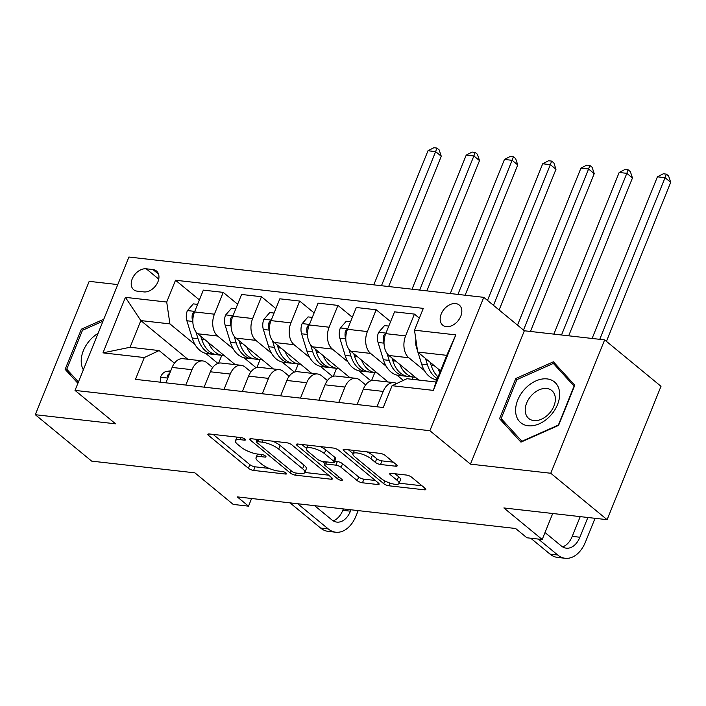 <?xml version="1.0" encoding="UTF-8"?>
<svg xmlns="http://www.w3.org/2000/svg" width="706" height="706" viewBox="0 0 706 706"><rect width="100%" height="100%" fill="white"/><g stroke="black" fill="none" stroke-linecap="round" stroke-linejoin="round"><path stroke-width="1.06" d="M244.92 439.106A2.798 0.83 -158 0 0 241.275 437.596L209.364 433.969A3.998 1.183 -158 0 0 207.882 434.296A3.998 1.183 -158 0 0 208.579 435.452L248.406 468.263A3.998 1.183 -158 0 0 253.622 470.425L285.524 474.044A2.798 0.83 -158 0 0 286.574 473.814A2.798 0.83 -158 0 0 286.08 473.011A2.798 0.83 -158 0 0 282.426 471.493L278.305 471.026A12.779 3.777 -158 0 1 261.608 464.098L258.29 461.371A12.779 3.777 -158 0 1 256.049 457.673A12.779 3.777 -158 0 1 260.823 456.623L264.953 457.1A2.798 0.83 -158 0 0 265.994 456.87A2.798 0.83 -158 0 0 265.5 456.058A2.798 0.83 -158 0 0 261.855 454.54L257.725 454.073A12.779 3.777 -158 0 1 241.037 447.154L237.71 444.418A12.779 3.777 -158 0 1 235.469 440.72A12.779 3.777 -158 0 1 240.243 439.679L244.373 440.147A2.798 0.83 -158 0 0 245.414 439.917A2.798 0.83 -158 0 0 244.92 439.106M455.652 303.571A13.026 9.072 -50.5 0 0 442.406 311.593A13.026 9.072 -50.5 0 0 442.715 325.157A13.026 9.072 -50.5 0 0 446.333 326.64A13.026 9.072 -50.5 0 0 459.58 318.627A13.026 9.072 -50.5 0 0 459.271 305.054A13.026 9.072 -50.5 0 0 455.652 303.571M395.678 466.207A3.998 1.183 -158 0 0 397.16 465.881A3.998 1.183 -158 0 0 396.463 464.724L385.291 455.52A3.998 1.183 -158 0 0 380.075 453.358L344.643 449.334A3.998 1.183 -158 0 0 343.151 449.66A3.998 1.183 -158 0 0 343.848 450.816L383.685 483.628A3.998 1.183 -158 0 0 388.9 485.79L424.332 489.814A3.998 1.183 -158 0 0 425.824 489.487A3.998 1.183 -158 0 0 425.118 488.331L411.624 477.212A3.998 1.183 -158 0 0 406.409 475.05L391.239 473.329A3.998 1.183 -158 0 0 389.747 473.655A3.998 1.183 -158 0 0 390.453 474.811L397.143 480.327A10.687 3.159 -158 0 1 399.022 483.416A10.687 3.159 -158 0 1 391.662 483.61A10.687 3.159 -158 0 1 381.081 478.5L354.862 456.897A10.687 3.159 -158 0 1 352.982 453.808A10.687 3.159 -158 0 1 360.342 453.614A10.687 3.159 -158 0 1 370.924 458.723L375.292 462.324A3.998 1.183 -158 0 0 380.508 464.486L395.678 466.207L396.322 464.61M117.778 284.589L89.185 281.341L35.3 414.704L91.656 461.124L194.9 472.852L233.227 504.419L248.521 506.158L237.251 496.874L515.627 528.494L526.905 537.778L542.199 539.516L552.71 513.5M550.759 473.258L604.645 339.886L524.346 330.77L470.461 464.133L550.759 473.258L607.116 519.678L503.872 507.949L542.199 539.516M470.461 464.133L429.883 430.704L75.021 390.4L128.907 257.037L483.769 297.341L429.883 430.704M35.3 414.704L115.599 423.821L75.021 390.4M291.905 444.912A3.998 1.183 -158 0 0 286.689 442.75L251.257 438.726A3.998 1.183 -158 0 0 249.765 439.053A3.998 1.183 -158 0 0 250.471 440.209L290.298 473.02A3.998 1.183 -158 0 0 295.514 475.182L330.946 479.206A3.998 1.183 -158 0 0 332.438 478.88A3.998 1.183 -158 0 0 331.732 477.724L291.905 444.912M297.95 444.03L333.382 448.054A3.998 1.183 -158 0 1 338.598 450.216L378.425 483.028A3.998 1.183 -158 0 1 379.131 484.184A3.998 1.183 -158 0 1 377.639 484.51L362.469 482.789A3.998 1.183 -158 0 1 357.254 480.627L341.104 467.319A3.998 1.183 -158 0 0 335.888 465.157L325.828 464.01A3.998 1.183 -158 0 0 324.336 464.336A3.998 1.183 -158 0 0 325.042 465.492L341.854 479.348A2.798 0.83 -158 0 1 342.348 480.151A2.798 0.83 -158 0 1 340.424 480.204A2.798 0.83 -158 0 1 337.653 478.871L297.155 445.512A3.998 1.183 -158 0 1 296.458 444.356A3.998 1.183 -158 0 1 297.95 444.03M604.645 339.886L661.001 386.314L607.116 519.678M137.202 291.154L143.927 291.913A12.62 8.781 -50.5 0 0 156.767 284.147A12.62 8.781 -50.5 0 0 156.467 271.007A12.62 8.781 -50.5 0 0 152.955 269.568L146.23 268.801A12.62 8.781 -50.5 0 0 133.399 276.567A12.62 8.781 -50.5 0 0 133.69 289.716A12.62 8.781 -50.5 0 0 137.202 291.154M187.761 359.23L140.847 320.586L130.072 347.264L159.132 350.564L144.289 357.554L135.473 379.36L383.261 407.503L392.077 385.697L406.921 378.707L435.981 382.008L446.757 355.339L417.696 352.038L440.5 370.818M144.289 357.554L102.988 352.859L125.412 297.35L166.713 302.044L169.908 323.886L195.041 344.59M199.392 299.9L175.52 280.238L166.713 302.044M175.52 280.238L423.309 308.381L414.501 330.187L455.802 334.882L433.369 390.392L392.077 385.697M524.346 330.77L483.769 297.341M248.521 506.158L251.61 498.507M205.693 353.362L217.907 363.431M169.908 323.886L140.847 320.586L125.412 297.35M419.364 318.168L414.422 314.099L405.615 335.906A16.282 10.643 96.5 0 0 408.809 357.748L424.474 370.65M435.125 379.431L436.546 380.605M414.422 314.099L394.539 311.84L385.732 333.647A16.282 10.643 96.5 0 0 388.927 355.489L418.737 380.049M390.594 321.618L376.183 309.757L367.376 331.564A16.282 10.643 96.5 0 0 370.571 353.406L386.235 366.308M396.887 375.08L403.338 380.393M376.183 309.757L356.301 307.498L347.493 329.305A16.282 10.643 96.5 0 0 350.688 351.147L388.132 381.999M352.356 317.276L337.945 305.407L329.137 327.213A16.282 10.643 96.5 0 0 332.332 349.064L347.996 361.966M358.648 370.738L370.862 380.808M337.945 305.407L318.062 303.148L309.254 324.963A16.282 10.643 96.5 0 0 312.449 346.805L349.894 377.648M314.117 312.935L299.706 301.065L290.898 322.871A16.282 10.643 96.5 0 0 294.093 344.722L309.757 357.624M320.409 366.396L332.623 376.466M299.706 301.065L279.823 298.806L271.016 320.612A16.282 10.643 96.5 0 0 274.21 342.463L311.655 373.306M275.87 308.584L261.467 296.723L252.66 318.53A16.282 10.643 96.5 0 0 255.854 340.371L271.519 353.282M282.171 362.054L294.384 372.115M261.467 296.723L241.584 294.464L232.777 316.27A16.282 10.643 96.5 0 0 235.972 338.121L273.416 368.964M237.631 304.242L223.228 292.381L214.421 314.188A16.282 10.643 96.5 0 0 217.616 336.03L233.28 348.932M243.932 357.713L256.146 367.773M223.228 292.381L203.346 290.122L194.538 311.928A16.282 10.643 96.5 0 0 197.724 333.77L235.177 364.623M174.461 363.193L159.132 350.564M212.7 367.535L206.84 362.707A16.282 10.643 96.5 0 0 202.851 360.951A16.282 10.643 96.5 0 0 191.997 369.697L185.784 385.07M250.939 371.877L245.079 367.049A16.282 10.643 96.5 0 0 241.09 365.293A16.282 10.643 96.5 0 0 230.235 374.039L224.023 389.421M289.178 376.227L283.318 371.391A16.282 10.643 96.5 0 0 279.329 369.635A16.282 10.643 96.5 0 0 268.474 378.381L262.261 393.763M327.416 380.569L321.557 375.733A16.282 10.643 96.5 0 0 317.568 373.977A16.282 10.643 96.5 0 0 306.713 382.723L300.5 398.105M365.655 384.911L359.795 380.075A16.282 10.643 96.5 0 0 355.806 378.319A16.282 10.643 96.5 0 0 344.952 387.073L338.739 402.446M218.613 363.219L221.808 355.312M202.851 360.951L182.96 358.692A16.282 10.643 96.5 0 0 172.114 367.438L165.892 382.811M256.852 367.561L260.046 359.663M241.09 365.293L221.207 363.034A16.282 10.643 96.5 0 0 210.353 371.78L204.131 387.162M279.329 369.635L259.446 367.376A16.282 10.643 96.5 0 0 248.591 376.121L242.379 391.503M295.09 371.903L298.285 364.005M317.568 373.977L297.685 371.718A16.282 10.643 96.5 0 0 286.83 380.463L280.617 395.845M333.329 376.245L336.524 368.347M355.806 378.319L335.924 376.069A16.282 10.643 96.5 0 0 325.069 384.814L318.856 400.187M371.568 380.596L374.762 372.689M396.701 383.517A16.282 10.643 96.5 0 0 394.045 382.67L374.162 380.41A16.282 10.643 96.5 0 0 363.308 389.156L357.095 404.529M412.083 379.298L413.001 377.03M394.045 382.67A16.282 10.643 96.5 0 0 383.19 391.415L376.978 406.788M417.696 352.038L414.501 330.187M130.072 347.264L102.988 352.859M455.802 334.882L446.757 355.339M433.369 390.392L435.981 382.008M103.782 319.227L81.367 329.19L65.137 369.353L77.889 383.305M574.808 385.238L553.398 361.807L515.759 378.531L499.539 418.693L520.94 442.132L558.578 425.4L574.808 385.238M72.233 375.195L65.137 369.353M82.628 330.223L81.367 329.19M506.634 424.544L499.539 418.693M517.021 379.572L515.759 378.531M236.934 437.102A12.779 3.777 -158 0 0 236.925 437.12L235.469 440.72M257.514 454.046A12.779 3.777 -158 0 0 257.505 454.064L256.049 457.673M213.133 434.393L249.862 464.654A3.998 1.183 -158 0 0 255.078 466.816L269.118 468.413M304.833 472.473L328.634 475.173M255.016 439.158L257.046 440.818M257.655 441.656A2.798 0.83 -158 0 0 256.613 441.885A2.798 0.83 -158 0 0 257.108 442.688L292.063 471.493A2.798 0.83 -158 0 0 295.717 473.002L300.068 473.497A12.779 3.777 -158 0 0 304.842 472.455A12.779 3.777 -158 0 0 302.6 468.758L278.702 449.069A12.779 3.777 -158 0 0 262.014 442.15L257.655 441.656L258.511 439.547M304.842 472.455L306.298 468.855A12.779 3.777 -158 0 0 304.057 465.157L302.6 468.758M272.657 441.162A12.779 3.777 -158 0 1 280.158 445.468L304.057 465.157M375.327 480.477L363.925 479.18L362.469 482.789M334.697 461.247L337.344 461.547A3.998 1.183 -158 0 1 342.56 463.71L358.71 477.018A3.998 1.183 -158 0 0 363.925 479.18M324.716 463.41L322.263 461.389M306.483 448.389L301.709 444.462M324.345 453.508A10.687 3.159 -158 0 0 313.764 448.398A10.687 3.159 -158 0 0 306.404 448.592A10.687 3.159 -158 0 0 308.275 451.69L317.515 459.297A3.998 1.183 -158 0 0 322.73 461.459L332.791 462.607A3.998 1.183 -158 0 0 334.282 462.28A3.998 1.183 -158 0 0 333.585 461.124L324.345 453.508L325.801 449.907A10.687 3.159 -158 0 0 320.083 446.545M334.282 462.28L335.738 458.671A3.998 1.183 -158 0 0 335.041 457.514L333.585 461.124M325.801 449.907L335.041 457.514M366.899 451.866A10.687 3.159 -158 0 1 372.38 455.123L376.748 458.723A3.998 1.183 -158 0 0 381.964 460.886L393.366 462.174M399.022 483.416L400.478 479.806A10.687 3.159 -158 0 0 398.599 476.718L397.143 480.327M395.007 473.752L398.599 476.718M399.111 483.178L422.02 485.781M348.402 449.766L353.071 453.605M197.592 304.365L193.303 303.88L187.337 310.737A10.784 7.051 96.5 0 0 186.878 320.762L192.182 338.015A31.135 20.359 96.5 0 0 207.449 353.688L213.256 354.341A31.135 20.359 96.5 0 0 215.109 354.43M208.526 342.666A31.135 20.359 96.5 0 0 222.743 355.418A31.135 20.359 96.5 0 0 224.111 355.506M195.871 331.758L197.998 338.677A31.135 20.359 96.5 0 0 213.256 354.341M222.743 355.418L216.927 354.765A31.135 20.359 -83.5 0 1 201.669 339.092L200.813 336.312M194.441 312.158L193.285 312.67L192.332 314.329A10.784 7.051 96.5 0 0 192.694 321.424L192.835 321.91M381.452 285.718L435.628 151.622L427.986 150.749L373.801 284.853M427.986 150.749L433.863 147.722L436.917 148.066L439.176 149.928L441.268 156.264L388.635 286.539M441.268 156.264L435.628 151.622L436.917 148.066M160.641 382.22L160.544 377.057A10.784 7.051 -83.5 0 1 166.387 371.471L170.755 370.782M358.189 510.614L356.089 515.821A30.517 19.962 -83.5 0 1 335.738 532.218L328.087 531.353A30.517 19.962 -83.5 0 1 320.612 528.053L290.034 502.866M335.738 532.218A30.517 19.962 -83.5 0 1 328.255 528.926L297.676 503.74M169.802 373.139A10.784 7.051 96.5 0 0 167.719 375.248L167.375 376.474L168.107 377.331M314.594 505.655L331.899 519.916A20.35 13.308 96.5 0 0 336.886 522.105A20.35 13.308 96.5 0 0 350.45 511.179L351.006 509.794M333.161 520.807A20.35 13.308 96.5 0 0 342.807 510.306L343.363 508.929M235.83 308.707L231.542 308.222L225.576 315.079A10.784 7.051 96.5 0 0 225.117 325.113L230.421 342.357A31.135 20.359 96.5 0 0 245.688 358.03L251.495 358.692A31.135 20.359 96.5 0 0 253.348 358.772M246.765 347.008A31.135 20.359 96.5 0 0 260.982 359.769A31.135 20.359 96.5 0 0 262.35 359.848M234.11 336.109L236.236 343.019A31.135 20.359 96.5 0 0 251.495 358.692M260.982 359.769L255.166 359.107A31.135 20.359 -83.5 0 1 239.908 343.434L239.052 340.663M232.68 316.5L231.524 317.012L230.571 318.671A10.784 7.051 96.5 0 0 230.933 325.766L231.074 326.251M419.691 290.069L473.867 155.964L466.225 155.099L412.039 289.195M466.225 155.099L472.102 152.064L475.156 152.408L477.415 154.27L479.506 160.606L426.874 290.881M479.506 160.606L473.867 155.964L475.156 152.408M274.069 313.049L269.78 312.564L263.815 319.43A10.784 7.051 96.5 0 0 263.356 329.455L268.659 346.699A31.135 20.359 96.5 0 0 283.927 362.372L289.734 363.034A31.135 20.359 96.5 0 0 291.587 363.113M285.003 351.35A31.135 20.359 96.5 0 0 299.22 364.111A31.135 20.359 96.5 0 0 300.588 364.19M272.348 340.451L274.475 347.361A31.135 20.359 96.5 0 0 289.734 363.034M299.22 364.111L293.405 363.449A31.135 20.359 -83.5 0 1 278.146 347.776L277.29 345.005M270.919 320.851L269.763 321.354L268.81 323.021A10.784 7.051 96.5 0 0 269.171 330.117L269.313 330.593M457.929 294.411L512.106 160.306L504.463 159.441L450.278 293.537M504.463 159.441L510.341 156.405L513.394 156.758L515.654 158.612L517.745 164.948L465.113 295.223M517.745 164.948L512.106 160.306L513.394 156.758M312.308 317.391L308.028 316.906L302.053 323.772A10.784 7.051 96.5 0 0 301.594 333.797L306.898 351.05A31.135 20.359 96.5 0 0 322.165 366.714L327.972 367.376A31.135 20.359 96.5 0 0 329.826 367.455M323.242 355.692A31.135 20.359 96.5 0 0 337.459 368.453A31.135 20.359 96.5 0 0 338.827 368.541M310.587 344.793L312.714 351.703A31.135 20.359 96.5 0 0 327.972 367.376M337.459 368.453L331.644 367.791A31.135 20.359 -83.5 0 1 316.385 352.126L315.529 349.346M309.157 325.192L308.001 325.704L307.048 327.363A10.784 7.051 96.5 0 0 307.41 334.459L307.551 334.935M493.494 305.363L550.345 164.648L542.702 163.783L487.493 300.421M542.702 163.783L548.58 160.747L551.633 161.1L553.892 162.954L555.984 169.299L499.133 310.005M555.984 169.299L550.345 164.648L551.633 161.1M350.547 321.742L346.267 321.248L340.292 328.113A10.784 7.051 96.5 0 0 339.833 338.139L345.137 355.392A31.135 20.359 96.5 0 0 360.404 371.056L366.211 371.718A31.135 20.359 96.5 0 0 368.064 371.797M361.481 360.042A31.135 20.359 96.5 0 0 375.698 372.794A31.135 20.359 96.5 0 0 377.066 372.883M348.826 349.135L350.953 356.053A31.135 20.359 96.5 0 0 366.211 371.718M375.698 372.794L369.882 372.133A31.135 20.359 -83.5 0 1 354.624 356.468L353.768 353.688M347.396 329.534L346.24 330.046L345.287 331.705A10.784 7.051 96.5 0 0 345.649 338.801L345.79 339.277M523.508 330.081L588.583 168.999L580.941 168.125L517.507 325.139M580.941 168.125L586.818 165.098L589.872 165.442L592.131 167.296L594.223 173.641L530.453 331.467M594.223 173.641L588.583 168.999L589.872 165.442M98.063 333.364A26.449 18.418 -50.5 0 0 81.269 362.752A26.449 18.418 -50.5 0 0 83.352 369.776M78.428 381.972L66.761 369.203L82.487 330.284L102.997 321.168M528.159 425.771A26.449 18.418 -50.5 0 0 557.502 404.6A26.449 18.418 -50.5 0 0 547.088 378.91A26.449 18.418 -50.5 0 0 517.736 400.081A26.449 18.418 -50.5 0 0 528.159 425.771M533.807 420.573A18.109 12.611 -50.5 0 0 552.233 409.427A18.109 12.611 -50.5 0 0 551.801 390.559A18.109 12.611 -50.5 0 0 546.771 388.494A18.109 12.611 -50.5 0 0 528.344 399.649A18.109 12.611 -50.5 0 0 528.776 418.517A18.109 12.611 -50.5 0 0 533.807 420.573M516.88 379.634L553.345 363.422L574.084 386.129L558.358 425.047L521.902 441.259L501.154 418.552L516.88 379.634M559.54 368.523L553.345 363.422M388.785 326.084L384.505 325.598L378.531 332.455A10.784 7.051 96.5 0 0 378.072 342.481L383.384 359.733A31.135 20.359 96.5 0 0 398.643 375.407L404.45 376.06A31.135 20.359 96.5 0 0 406.303 376.148M399.72 364.384A31.135 20.359 96.5 0 0 413.937 377.136A31.135 20.359 96.5 0 0 415.305 377.225M387.065 353.477L389.191 360.395A31.135 20.359 96.5 0 0 404.45 376.06M413.937 377.136L408.121 376.483A31.135 20.359 -83.5 0 1 392.863 360.81L392.006 358.03M385.635 333.876L384.479 334.388L383.526 336.047A10.784 7.051 96.5 0 0 383.887 343.142L384.029 343.628M561.517 334.988L626.822 173.341L619.18 172.467L553.866 334.123M619.18 172.467L625.057 169.44L628.111 169.784L630.37 171.646L632.461 177.983L568.692 335.809M632.461 177.983L626.822 173.341L628.111 169.784M415.922 339.921A10.784 7.051 96.5 0 0 416.311 346.831L417.493 350.67M417.987 352.276L421.623 364.075A31.135 20.359 96.5 0 0 436.882 379.749L436.89 379.749M437.958 368.726A31.135 20.359 96.5 0 0 439.829 372.486M425.506 358.471L427.43 364.737A31.135 20.359 96.5 0 0 437.349 378.628M438.055 376.872A31.135 20.359 -83.5 0 1 431.101 365.152L430.245 362.381M599.756 339.339L665.061 177.683L657.418 176.818L592.105 338.465M657.418 176.818L663.296 173.782L666.358 174.126L668.608 175.988L670.7 182.324L606.445 341.369M670.7 182.324L665.061 177.683L666.358 174.126M595.043 518.31L585.521 541.881A30.517 19.962 -83.5 0 1 565.171 558.278L557.519 557.413A30.517 19.962 -83.5 0 1 550.045 554.122L530.736 538.219M565.171 558.278A30.517 19.962 -83.5 0 1 557.696 554.987L538.387 539.084M545.014 532.536L561.332 545.976A20.35 13.308 96.5 0 0 566.318 548.174A20.35 13.308 96.5 0 0 579.882 537.24L587.869 517.489M562.594 546.876A20.35 13.308 96.5 0 0 572.239 536.366L580.217 516.624M645.328 373.403L648.346 375.892M408.809 357.748L388.927 355.489M370.571 353.406L350.688 351.147M332.332 349.064L312.449 346.805M294.093 344.722L274.21 342.463M255.854 340.371L235.972 338.121M217.616 336.03L197.724 333.77M191.997 369.697L172.114 367.438M214.421 314.188L194.538 311.928M252.66 318.53L232.777 316.27M230.235 374.039L210.353 371.78M290.898 322.871L271.016 320.612M268.474 378.381L248.591 376.121M329.137 327.213L309.254 324.963M306.713 382.723L286.83 380.463M367.376 331.564L347.493 329.305M344.952 387.073L325.069 384.814M405.615 335.906L385.732 333.647M383.19 391.415L363.308 389.156M158.735 279.108L146.23 268.801M158.55 274.175L152.955 269.568M241.09 437.57L240.243 439.679M265.403 455.979L264.953 457.1M261.67 454.523L260.823 456.623M285.983 472.932L285.524 474.044M255.078 466.816L253.622 470.425M249.862 464.654L248.406 468.263M209.188 433.952L208.579 435.452M244.823 439.026L244.373 440.147M331.591 477.609L330.946 479.206M296.361 473.082L295.514 475.182M291.199 470.778L290.298 473.02M251.071 438.708L250.471 440.209M280.158 445.468L278.702 449.069M262.861 440.05L262.014 442.15M378.284 482.913L377.639 484.51M358.71 477.018L357.254 480.627M342.56 463.71L341.104 467.319M337.344 461.547L335.888 465.157M326.675 461.909L325.828 464.01M338.553 476.629L337.653 478.871M297.764 444.012L297.155 445.512M381.964 460.886L380.508 464.486M376.748 458.723L375.292 462.324M372.38 455.123L370.924 458.723M391.053 473.311L390.453 474.811M424.977 488.217L424.332 489.814M389.986 483.098L388.9 485.79M384.788 480.883L383.685 483.628M344.457 449.316L343.848 450.816M194.75 311.39L187.487 310.569M197.998 338.677L192.182 338.015M204.59 339.427L201.669 339.092M192.694 321.424L186.878 320.762M193.479 315.273L192.332 314.329M160.544 377.251L167.807 378.072M320.612 528.053L328.255 528.926M166.387 371.471L170.296 371.921M342.807 510.306L350.45 511.179M168.646 376.007L167.719 375.248M232.989 315.732L225.726 314.911M236.236 343.019L230.421 342.357M242.829 343.769L239.908 343.434M230.933 325.766L225.117 325.113M231.718 319.615L230.571 318.671M271.228 320.083L263.965 319.253M274.475 347.361L268.659 346.699M281.067 348.111L278.146 347.776M269.171 330.117L263.356 329.455M269.957 323.957L268.81 323.021M309.466 324.425L302.203 323.595M312.714 351.703L306.898 351.05M319.306 352.453L316.385 352.126M307.41 334.459L301.594 333.797M308.195 328.308L307.048 327.363M347.705 328.767L340.442 327.937M350.953 356.053L345.137 355.392M357.545 356.795L354.624 356.468M345.649 338.801L339.833 338.139M346.434 332.65L345.287 331.705M385.944 333.108L378.681 332.288M389.191 360.395L383.384 359.733M395.784 361.145L392.863 360.81M383.887 343.142L378.072 342.481M384.673 336.991L383.526 336.047M427.43 364.737L421.623 364.075M434.022 365.487L431.101 365.152M416.946 346.902L416.311 346.831M550.045 554.122L557.696 554.987M572.239 536.366L579.882 537.24M257.602 439.45L256.613 441.885M325.378 461.759L324.336 464.336M307.798 445.151L306.404 448.592M354.35 450.437L352.982 453.808"/></g></svg>
